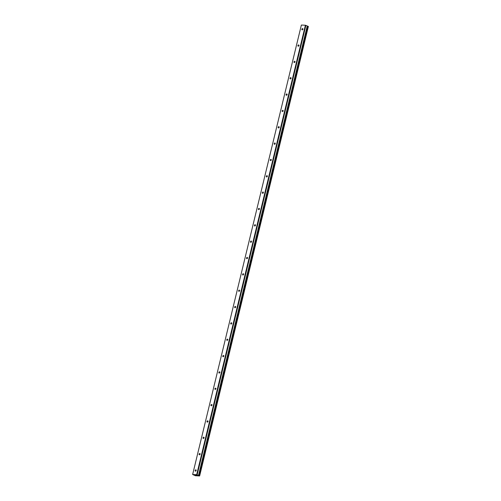 <?xml version="1.0" encoding="UTF-8"?>
<svg xmlns="http://www.w3.org/2000/svg" width="501" height="501" viewBox="0 0 501 501"><rect width="100%" height="100%" fill="white"/><g stroke="black" fill="none" stroke-linecap="round" stroke-linejoin="round"><path stroke-width="0.75" d="M192.635 474.497L195.409 475.75L199.636 475.95L198.164 475.48L198.528 475.418L307.263 25.964L305.416 25.238L301.37 25.05L192.635 474.497L196.68 474.685L198.534 475.411L307.263 25.964M302.93 29.258A0.751 0.514 113.7 0 1 301.871 29.208A0.751 0.514 113.7 0 1 302.93 29.258M298.978 45.597A0.751 0.514 113.7 0 1 297.92 45.547A0.751 0.514 113.7 0 1 298.978 45.597M295.026 61.942A0.751 0.514 113.7 0 1 293.968 61.892A0.751 0.514 113.7 0 1 295.026 61.942M291.068 78.288A0.751 0.514 113.7 0 1 290.01 78.237A0.751 0.514 113.7 0 1 291.068 78.288M287.117 94.633A0.751 0.514 113.7 0 1 286.058 94.583A0.751 0.514 113.7 0 1 287.117 94.633M283.159 110.971A0.751 0.514 113.7 0 1 282.107 110.921A0.751 0.514 113.7 0 1 283.159 110.971M279.207 127.317A0.751 0.514 113.7 0 1 278.149 127.267A0.751 0.514 113.7 0 1 279.207 127.317M275.256 143.662A0.751 0.514 113.7 0 1 274.197 143.612A0.751 0.514 113.7 0 1 275.256 143.662M271.298 160.007A0.751 0.514 113.7 0 1 270.246 159.957A0.751 0.514 113.7 0 1 271.298 160.007M267.346 176.346A0.751 0.514 113.7 0 1 266.288 176.296A0.751 0.514 113.7 0 1 267.346 176.346M263.394 192.691A0.751 0.514 113.7 0 1 262.336 192.641A0.751 0.514 113.7 0 1 263.394 192.691M259.437 209.036A0.751 0.514 113.7 0 1 258.378 208.986A0.751 0.514 113.7 0 1 259.437 209.036M255.485 225.375A0.751 0.514 113.7 0 1 254.427 225.325A0.751 0.514 113.7 0 1 255.485 225.375M251.533 241.72A0.751 0.514 113.7 0 1 250.475 241.67A0.751 0.514 113.7 0 1 251.533 241.72M247.575 258.065A0.751 0.514 113.7 0 1 246.517 258.015A0.751 0.514 113.7 0 1 247.575 258.065M243.624 274.41A0.751 0.514 113.7 0 1 242.565 274.36A0.751 0.514 113.7 0 1 243.624 274.41M239.666 290.749A0.751 0.514 113.7 0 1 238.614 290.699A0.751 0.514 113.7 0 1 239.666 290.749M235.714 307.094A0.751 0.514 113.7 0 1 234.656 307.044A0.751 0.514 113.7 0 1 235.714 307.094M231.763 323.439A0.751 0.514 113.7 0 1 230.704 323.389A0.751 0.514 113.7 0 1 231.763 323.439M227.805 339.784A0.751 0.514 113.7 0 1 226.753 339.734A0.751 0.514 113.7 0 1 227.805 339.784M223.853 356.123A0.751 0.514 113.7 0 1 222.795 356.073A0.751 0.514 113.7 0 1 223.853 356.123M219.901 372.468A0.751 0.514 113.7 0 1 218.843 372.418A0.751 0.514 113.7 0 1 219.901 372.468M215.944 388.814A0.751 0.514 113.7 0 1 214.891 388.763A0.751 0.514 113.7 0 1 215.944 388.814M211.992 405.159A0.751 0.514 113.7 0 1 210.934 405.109A0.751 0.514 113.7 0 1 211.992 405.159M208.04 421.498A0.751 0.514 113.7 0 1 206.982 421.447A0.751 0.514 113.7 0 1 208.04 421.498M204.082 437.843A0.751 0.514 113.7 0 1 203.024 437.793A0.751 0.514 113.7 0 1 204.082 437.843M200.131 454.188A0.751 0.514 113.7 0 1 199.072 454.138A0.751 0.514 113.7 0 1 200.131 454.188M196.179 470.527A0.751 0.514 113.7 0 1 195.121 470.477A0.751 0.514 113.7 0 1 196.179 470.527M196.473 475.349L196.812 475.361L196.473 475.349M195.91 475.098L196.812 475.361M195.678 475.186L196.104 475.305M195.34 475.092L195.678 475.18M199.636 475.95L308.365 26.503L307.219 26.158M196.68 474.685L305.416 25.238M199.642 475.894L308.378 26.447M198.646 475.618L307.376 26.171M198.515 475.399L307.245 25.952M197.156 474.798L305.886 25.357M199.26 475.725L307.996 26.284M199.235 475.718L307.965 26.271M198.866 475.637L307.595 26.19M198.791 475.624L307.526 26.177"/></g></svg>
